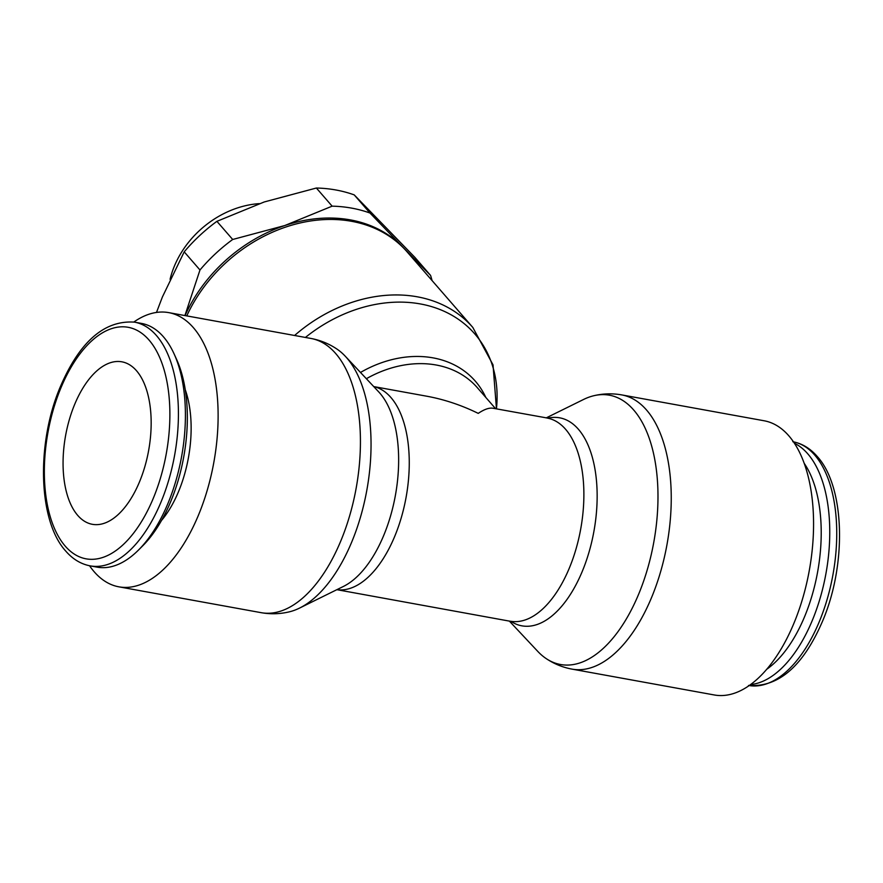 <?xml version="1.0" encoding="UTF-8"?>
<svg xmlns="http://www.w3.org/2000/svg" width="883" height="883" viewBox="0 0 883 883"><rect width="100%" height="100%" fill="white"/><g stroke="black" fill="none" stroke-linecap="round" stroke-linejoin="round"><path stroke-width="1.32" d="M621.831 394.922L764.137 420.772A139.348 71.181 100.3 0 1 794.623 621.566A139.348 71.181 100.3 0 1 714.336 694.976L572.018 669.126A139.348 71.181 100.3 0 0 652.305 595.727A139.348 71.181 100.3 0 0 646.488 409.955A139.348 71.181 100.3 0 0 621.831 394.922C612.46 393.266 603.177 393.52 593.983 395.683A136.854 69.912 100.3 0 1 633.663 409.966A136.854 69.912 100.3 0 1 639.38 592.416A136.854 69.912 100.3 0 1 546.224 658.619A136.854 69.912 100.3 0 1 537.747 651.367L509.292 621.025M547.901 418.156A105.706 53.995 100.3 0 1 578.365 429.215A105.706 53.995 100.3 0 1 582.78 570.142A105.706 53.995 100.3 0 1 510.981 621.389M311.004 338.465C320.352 340.209 328.951 343.719 336.798 348.973A136.854 69.912 100.3 0 1 345.275 356.235L378.741 391.92A105.706 53.995 100.3 0 1 379.867 393.167A105.706 53.995 100.3 0 1 384.271 534.094A105.706 53.995 100.3 0 1 343.399 586.455L299.525 608.1A136.854 69.912 100.3 0 1 289.039 611.908C279.845 614.071 270.562 614.325 261.202 612.681A139.348 71.181 100.3 0 0 341.489 539.27A139.348 71.181 100.3 0 0 335.672 353.498A139.348 71.181 100.3 0 0 311.004 338.465L168.686 312.615A139.348 71.181 100.3 0 1 199.172 513.42A139.348 71.181 100.3 0 1 118.885 586.831A139.348 71.181 100.3 0 1 89.558 565.76M345.275 356.235A136.854 69.912 100.3 0 1 346.732 357.847A136.854 69.912 100.3 0 1 352.438 540.297A136.854 69.912 100.3 0 1 299.525 608.1M794.424 443.277A123.863 63.267 100.3 0 1 812.912 618.939A123.863 63.267 100.3 0 1 750.605 684.557M804.181 463.299A117.671 60.11 100.3 0 1 805.219 615.153A117.671 60.11 100.3 0 1 766.764 669.248M90.221 565.882L97.207 567.151A123.863 63.267 -79.7 0 0 138.521 550.021A123.863 63.267 -79.7 0 0 168.576 501.897A123.863 63.267 -79.7 0 0 174.128 353.973A123.863 63.267 -79.7 0 0 141.479 323.41L134.492 322.14A123.863 63.267 -79.7 0 1 156.412 335.507A123.863 63.267 -79.7 0 1 161.589 500.628A123.863 63.267 -79.7 0 1 90.221 565.882C80.916 564.094 72.781 559.182 65.828 551.169C38.179 521.058 36.247 444.326 59.812 387.979C79.282 341.964 104.172 320.021 134.492 322.14M138.521 550.021L142.803 545.738A117.671 60.11 -79.7 0 0 171.346 500.021A117.671 60.11 -79.7 0 0 176.633 359.491L174.128 353.973M185.275 389.8A88.775 45.342 100.3 0 1 179.072 490.297A88.775 45.342 100.3 0 1 161.556 520.407M547.957 418.145L493.023 408.244C489.215 407.593 484.281 409.304 478.233 413.376C461.401 405.142 444.281 399.436 426.897 396.235L373.73 386.577A103.223 52.726 100.3 0 1 390.926 397.516A103.223 52.726 100.3 0 1 395.231 535.12A103.223 52.726 100.3 0 1 336.876 589.678L511.036 621.411M305.397 337.449A136.578 108.675 -41 0 1 420.352 303.94A136.578 108.675 -41 0 1 496.434 408.862M360.485 372.46A105.982 84.327 -41 0 1 433.056 357.869A105.982 84.327 -41 0 1 485.805 397.427M156.49 312.439L162.406 296.964L184.205 251.843A149.668 119.084 -41 0 1 216.909 221.335L264.271 201.953L316.368 188.024A149.668 119.084 -41 0 1 354.215 194.889L414.8 257.273L430.573 275.419L402.648 246.953A139.348 110.872 -41 0 1 406.555 251.247M432.085 280.606A149.668 119.084 139 0 0 430.573 275.419M259.359 203.631A85.993 68.421 139 0 0 174.128 266.743A85.993 68.421 139 0 0 170.077 279.326M136.49 370.717A82.572 42.185 100.3 0 1 144.989 466.136A82.572 42.185 100.3 0 1 92.362 524.314A82.572 42.185 100.3 0 1 77.737 515.407A82.572 42.185 100.3 0 1 69.238 419.988A82.572 42.185 100.3 0 1 121.876 361.82A82.572 42.185 100.3 0 1 136.49 370.717M185.044 315.584A139.348 110.872 -41 0 1 284.779 225.54A139.348 110.872 -41 0 1 402.648 246.953L369.988 213.035A149.668 119.084 139 0 0 332.14 206.158L284.779 225.54L232.693 239.481A149.668 119.084 139 0 0 199.977 269.988L184.911 315.562M369.988 213.035L354.215 194.889M316.368 188.024L332.14 206.158M232.693 239.481L216.909 221.335M184.205 251.843L199.977 269.988M186.777 315.904A139.348 110.872 -41 0 1 407.173 251.942L472.813 327.438A139.348 110.872 -41 0 0 417.229 296.798A139.348 110.872 -41 0 0 294.591 335.485M133.83 322.03A139.348 71.181 100.3 0 1 168.686 312.615M546.191 417.902L583.497 399.502A136.854 69.912 100.3 0 1 593.983 395.683M547.272 418.101A103.223 52.726 100.3 0 1 565.539 429.226A103.223 52.726 100.3 0 1 569.844 566.842A103.223 52.726 100.3 0 1 510.374 621.213M793.464 441.842A123.863 63.267 100.3 0 1 814.733 455.076A123.863 63.267 100.3 0 1 819.899 620.197A123.863 63.267 100.3 0 1 749.192 685.572M65.254 546.147A117.671 60.11 -79.7 0 0 153.885 496.853A117.671 60.11 -79.7 0 0 148.973 339.977A117.671 60.11 -79.7 0 0 60.342 389.282A117.671 60.11 -79.7 0 0 65.254 546.147M495.617 408.719L477.35 387.703A103.223 82.13 139 0 0 436.18 365.01A103.223 82.13 139 0 0 366.357 378.719M546.224 658.619C554.071 663.884 562.67 667.382 572.018 669.126M118.885 586.831L261.202 612.681M792.802 441.71C802.106 443.509 810.241 448.409 817.205 456.434C844.843 486.544 846.775 563.266 823.21 619.623C803.751 665.639 778.85 687.581 748.53 685.451M496.467 408.873L493.023 364.856L472.813 327.438"/></g></svg>
